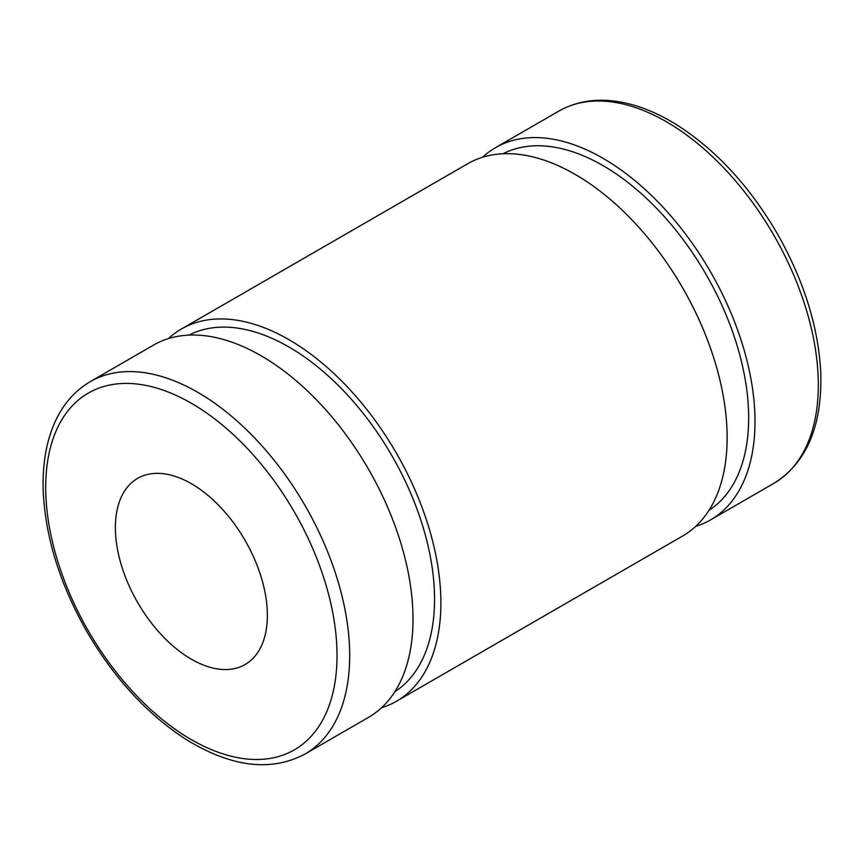<?xml version="1.0" encoding="UTF-8"?>
<svg xmlns="http://www.w3.org/2000/svg" width="864" height="864" viewBox="0 0 864 864"><rect width="100%" height="100%" fill="white"/><g stroke="black" fill="none" stroke-linecap="round" stroke-linejoin="round"><path stroke-width="1.3" d="M482.512 157.259A214.942 124.103 60 0 1 495.536 147.647A214.942 124.103 60 0 1 603.007 158.296A214.942 124.103 60 0 1 743.429 347.706A214.942 124.103 60 0 1 710.478 519.944A214.942 124.103 60 0 1 695.639 526.414M503.032 153.76A205.988 118.93 60 0 1 603.007 165.607A205.988 118.93 60 0 1 736.754 344.412A205.988 118.93 60 0 1 708.934 510.397M168.394 338.612A214.942 124.103 60 0 1 181.418 329L467.672 163.739A214.942 124.103 60 0 1 575.143 174.377A214.942 124.103 60 0 1 715.565 363.798A214.942 124.103 60 0 1 682.614 536.036L396.371 701.298A214.942 124.103 60 0 1 381.532 707.767M181.418 329A214.942 124.103 60 0 1 288.889 339.649A214.942 124.103 60 0 1 429.311 529.06A214.942 124.103 60 0 1 396.371 701.298M188.924 335.113A205.988 118.93 60 0 1 288.889 346.961A205.988 118.93 60 0 1 422.647 525.766A205.988 118.93 60 0 1 394.826 691.74M90.234 381.65L153.554 345.082A214.942 124.103 60 0 1 261.025 355.73A214.942 124.103 60 0 1 401.447 545.141A214.942 124.103 60 0 1 368.496 717.379L305.176 753.948C271.177 772.038 231.638 767.297 186.57 739.735C148.046 714.992 115.042 679.331 87.534 632.75C60.016 584.658 45.23 537.235 43.2 490.482C42.671 474.077 44.042 458.881 47.304 444.895C54.346 415.541 68.656 394.459 90.234 381.65A214.942 124.103 60 0 1 197.705 392.299A214.942 124.103 60 0 1 338.116 581.71A214.942 124.103 60 0 1 305.176 753.948M191.365 483.7A107.471 62.046 60 0 1 261.576 578.405A107.471 62.046 60 0 1 245.106 664.524A107.471 62.046 60 0 1 137.635 602.478A107.471 62.046 60 0 1 137.635 478.375A107.471 62.046 60 0 1 191.365 483.7M710.478 519.944L773.809 483.386A214.942 124.103 -120 0 0 806.749 311.148A214.942 124.103 -120 0 0 666.338 121.727A214.942 124.103 -120 0 0 558.857 111.089L495.536 147.647M191.365 403.261A205.988 118.93 -120 0 0 65.221 582.725A205.988 118.93 -120 0 0 317.509 728.374A205.988 118.93 -120 0 0 191.365 403.261M773.809 483.386C806.468 462.985 822.139 426.384 820.8 373.561C818.64 327.834 804.254 281.416 777.665 234.306C749.779 186.419 716.105 149.915 676.631 124.772C662.688 116.111 648.842 109.706 635.094 105.538C606.161 96.952 580.748 98.809 558.857 111.089"/></g></svg>
